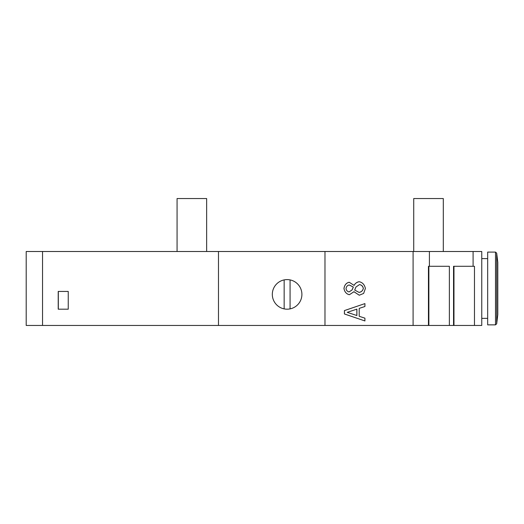 <?xml version="1.0" encoding="UTF-8"?>
<svg xmlns="http://www.w3.org/2000/svg" width="524" height="524" viewBox="0 0 524 524"><rect width="100%" height="100%" fill="white"/><g stroke="black" fill="none" stroke-linecap="round" stroke-linejoin="round"><path stroke-width="0.79" d="M359.268 295.222L363.63 293.44L365.385 288.475C364.566 284.67 362.51 282.416 359.215 281.729C356.851 282.135 355.148 283.36 354.113 285.403L349.207 282.253C346.266 282.94 344.53 285.017 343.999 288.475C344.569 291.888 346.371 293.971 349.39 294.717L353.995 291.717L359.268 295.222L353.916 291.717M349.239 284.971L353.333 287.034L352.056 289.955L349.076 291.933C347.307 291.514 346.292 290.368 346.023 288.495C346.397 286.484 347.471 285.305 349.239 284.971M359.484 284.584C361.658 284.958 362.942 286.248 363.348 288.442C362.778 290.715 361.35 292.038 359.071 292.418L354.689 290.054L355.966 287.014L359.484 284.584M349.03 291.933L352.056 289.955M352.01 289.955L353.333 287.034M353.287 287.034L349.194 284.971M359.025 292.418C361.377 291.947 362.805 290.623 363.296 288.442C362.909 286.281 361.619 284.997 359.438 284.584M349.39 294.717L349.344 294.717C346.397 293.997 344.596 291.914 343.954 288.475C344.543 284.991 346.279 282.914 349.161 282.253L349.207 282.253M354.028 285.403L354.067 285.403C355.239 283.274 356.942 282.05 359.169 281.729L359.215 281.729M42.536 251.5L42.536 325.45L26.2 325.45L26.2 251.5L324.978 251.5L324.978 325.45L428.868 325.45L428.868 266.29L449.363 266.29L449.363 325.45L428.868 325.45M324.978 251.5L481.759 251.5L481.759 325.45L453.967 325.45L453.967 266.29L474.469 266.29L474.469 325.45M364.92 320.95L344.419 313.968L344.419 310.581L364.92 303.599L344.464 310.581L344.464 313.968L364.92 320.95L364.92 318.166L359.202 316.286L359.202 308.381L364.92 306.501L364.92 303.599M356.883 309.14L356.883 315.533L347.248 312.343L356.883 309.14M356.837 315.514L356.837 309.153M481.759 318.356L487.674 318.356M487.674 252.09L487.674 324.86L495.501 324.86L496.68 323.819L497.787 314.721L497.787 262.229L496.68 253.131L496.68 323.819L495.501 324.86L495.501 252.09L487.674 252.09M449.363 325.45L453.548 325.45L453.548 266.29L453.967 266.29M453.548 325.45L453.967 325.45M428.449 325.45L428.449 266.29L428.868 266.29M206.646 251.5L206.646 198.55L177.066 198.55L177.066 251.5M443.304 251.5L443.304 198.55L413.724 198.55L413.724 251.5M68.244 291.436L58.315 291.436L58.315 309.186L68.244 309.186L58.216 309.186L58.216 291.436L68.244 291.436L68.244 309.186M290.067 279.901L290.067 308.885M284.152 308.885L284.152 279.901A14.79 14.79 0 0 1 301.903 294.39A14.79 14.79 0 0 1 288.102 309.147A14.79 14.79 0 0 1 272.454 296.374A14.79 14.79 0 0 1 284.152 279.901M42.536 325.45L324.978 325.45M218.482 251.5L218.482 325.45M413.089 251.5L413.089 325.45M429.405 251.5L429.405 266.29M473.093 251.5L473.093 266.29M481.759 258.601L487.674 258.601M496.68 253.131L495.501 252.09M497.787 262.662L497.787 262.229M497.8 314.505L497.8 262.445"/></g></svg>
